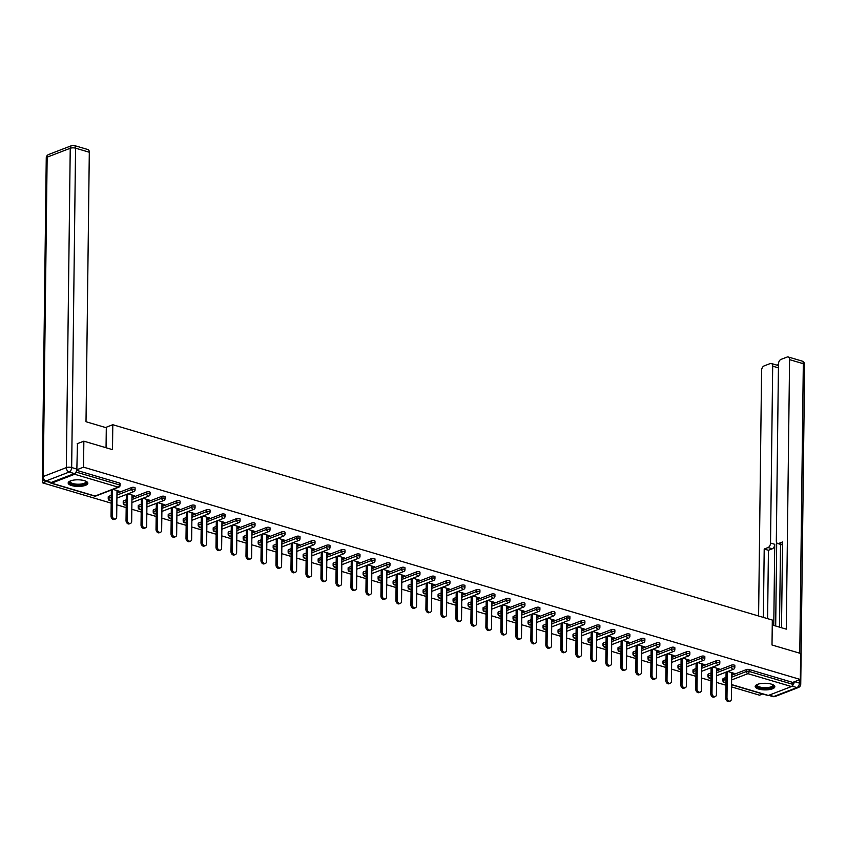 <?xml version="1.0" encoding="UTF-8"?>
<svg xmlns="http://www.w3.org/2000/svg" width="847" height="847" viewBox="0 0 847 847"><rect width="100%" height="100%" fill="white"/><g stroke="black" fill="none" stroke-linecap="round" stroke-linejoin="round"><path stroke-width="1.27" d="M71.635 485.564A9.836 3.303 -179.3 0 0 82.106 486.167A9.836 3.303 -179.3 0 0 87.834 483.235A9.836 3.303 -179.3 0 0 84.361 480.662A9.836 3.303 -179.3 0 0 73.89 480.069A9.836 3.303 -179.3 0 0 68.162 483.002A9.836 3.303 -179.3 0 0 71.635 485.564M758.637 689.045A9.836 3.303 -179.3 0 0 769.108 689.638A9.836 3.303 -179.3 0 0 774.836 686.716A9.836 3.303 -179.3 0 0 771.363 684.143A9.836 3.303 -179.3 0 0 760.881 683.55A9.836 3.303 -179.3 0 0 755.164 686.472A9.836 3.303 -179.3 0 0 758.637 689.045M42.795 479.158L42.752 482.885L111.19 503.15M116.833 504.823L126.192 507.597M131.825 509.259L141.184 512.033M146.817 513.706L156.176 516.479M161.809 518.142L171.168 520.916M176.801 522.588L186.16 525.352M191.793 527.025L201.152 529.798M206.784 531.471L216.144 534.235M221.787 535.907L231.136 538.681M236.779 540.344L246.138 543.118M251.771 544.79L261.13 547.564M266.763 549.227L276.122 552M281.755 553.673L291.114 556.437M296.746 558.109L306.106 560.883M311.738 562.556L321.098 565.32M326.73 566.992L336.09 569.766M341.733 571.429L351.092 574.202M356.725 575.875L366.084 578.649M371.717 580.311L381.076 583.085M386.708 584.758L396.068 587.532M401.7 589.194L411.06 591.968M416.692 593.641L426.052 596.404M431.684 598.077L441.043 600.851M446.676 602.513L456.035 605.287M461.679 606.96L471.038 609.734M476.67 611.396L486.03 614.17M491.662 615.843L501.022 618.617M506.654 620.279L516.014 623.053M521.646 624.726L531.005 627.489M536.638 629.162L545.997 631.936M551.63 633.598L560.989 636.372M566.632 638.045L575.981 640.819M581.624 642.481L590.984 645.255M596.616 646.928L605.976 649.702M611.608 651.364L620.967 654.138M626.6 655.811L635.959 658.574M641.592 660.247L650.951 663.021M656.584 664.683L665.943 667.457M671.576 669.13L680.935 671.904M686.578 673.566L695.938 676.34M701.57 678.013L710.929 680.787M716.562 682.449L725.921 685.223M731.554 686.896L759.547 695.186L762.702 693.968M77.162 443.743L83.853 441.171L112.503 449.651L112.799 424.718L105.526 427.523M112.799 424.718L772.316 620.057L772.009 644.991L800.648 653.471L800.33 679.474L792.707 682.407L749.172 669.511L749.14 671.417L792.686 684.302L792.707 682.407M792.686 684.302A1.895 1.143 106.5 0 1 791.437 686.557L768.356 695.451A1.895 1.143 106.5 0 1 767.837 695.482L731.575 684.747M83.853 441.171L83.535 467.163L800.33 679.474M42.752 482.885L46.511 481.435M50.471 482.589A1.895 1.143 -73.5 0 0 51.042 483.182A1.895 1.143 -73.5 0 0 51.561 483.15L74.642 474.256A1.895 1.143 -73.5 0 0 75.87 472.245M76.802 469.767L83.535 467.163M727.764 671.459L734.084 673.323L732.856 673.799L732.867 672.963M731.713 673.46L732.856 673.799M76.696 470.339L119.448 483.002A1.895 0.635 0.7 0 1 120.115 483.499L120.094 485.395A1.895 0.635 0.7 0 0 119.427 484.897L119.448 483.002M723.423 678.447L723.391 680.353A1.895 0.635 0.7 0 0 722.946 680.755L722.967 678.86A1.895 0.635 0.7 0 1 723.423 678.447L726.017 677.452M731.692 675.26L746.503 669.553A1.895 0.635 0.7 0 1 749.172 669.511M108.691 496.384L108.67 498.28A1.895 0.635 0.7 0 0 108.225 498.682L108.247 496.787A1.895 0.635 0.7 0 1 108.691 496.384L111.285 495.379M116.971 493.187L131.783 487.491A1.895 0.635 0.7 0 1 134.44 487.438A1.895 0.635 0.7 0 1 135.107 487.936L135.086 489.831A1.895 0.635 0.7 0 0 134.419 489.344A1.895 0.635 -179.3 0 0 131.751 489.386L131.783 487.491M123.683 500.821L123.662 502.716A1.895 0.635 0.7 0 0 123.217 503.129L123.239 501.223A1.895 0.635 0.7 0 1 123.683 500.821L126.288 499.825M131.963 497.634L146.775 491.927A1.895 0.635 0.7 0 1 149.432 491.885A1.895 0.635 0.7 0 1 150.099 492.372L150.078 494.277A1.895 0.635 0.7 0 0 149.411 493.78A1.895 0.635 -179.3 0 0 146.753 493.822L146.775 491.927M138.686 505.267L138.654 507.162A1.895 0.635 0.7 0 0 138.209 507.565L138.23 505.67A1.895 0.635 0.7 0 1 138.686 505.267L141.28 504.261M146.955 502.07L161.766 496.363A1.895 0.635 0.7 0 1 164.434 496.321A1.895 0.635 0.7 0 1 165.101 496.818L165.07 498.714A1.895 0.635 0.7 0 0 164.403 498.227A1.895 0.635 -179.3 0 0 161.745 498.269L161.766 496.363M153.678 509.703L153.646 511.599A1.895 0.635 0.7 0 0 153.201 512.012L153.222 510.106A1.895 0.635 0.7 0 1 153.678 509.703L156.272 508.698M161.946 506.517L176.758 500.81A1.895 0.635 0.7 0 1 179.426 500.768A1.895 0.635 0.7 0 1 180.093 501.255L180.072 503.16A1.895 0.635 0.7 0 0 179.405 502.663A1.895 0.635 -179.3 0 0 176.737 502.705L176.758 500.81M168.669 514.14L168.648 516.045A1.895 0.635 0.7 0 0 168.193 516.448L168.214 514.553A1.895 0.635 0.7 0 1 168.669 514.14L171.263 513.144M176.949 510.953L191.75 505.246A1.895 0.635 0.7 0 1 194.418 505.204A1.895 0.635 0.7 0 1 195.085 505.701L195.064 507.597A1.895 0.635 0.7 0 0 194.397 507.099A1.895 0.635 -179.3 0 0 191.729 507.152L191.75 505.246M183.661 518.586L183.64 520.482A1.895 0.635 0.7 0 0 183.185 520.884L183.206 518.989A1.895 0.635 0.7 0 1 183.661 518.586L186.255 517.581M191.941 515.4L206.742 509.693A1.895 0.635 0.7 0 1 209.41 509.65A1.895 0.635 0.7 0 1 210.077 510.138L210.056 512.043A1.895 0.635 0.7 0 0 209.389 511.546A1.895 0.635 -179.3 0 0 206.721 511.588L206.742 509.693M198.653 523.023L198.632 524.928A1.895 0.635 0.7 0 0 198.177 525.331L198.209 523.425A1.895 0.635 0.7 0 1 198.653 523.023L201.247 522.027M206.933 519.836L221.734 514.129A1.895 0.635 0.7 0 1 224.402 514.087A1.895 0.635 0.7 0 1 225.069 514.584L225.048 516.479A1.895 0.635 0.7 0 0 224.381 515.982A1.895 0.635 -179.3 0 0 221.713 516.035L221.734 514.129M213.645 527.469L213.624 529.364A1.895 0.635 0.7 0 0 213.179 529.767L213.2 527.872A1.895 0.635 0.7 0 1 213.645 527.469L216.239 526.463M221.925 524.272L236.726 518.576A1.895 0.635 0.7 0 1 239.394 518.523A1.895 0.635 0.7 0 1 240.061 519.02L240.04 520.926A1.895 0.635 0.7 0 0 239.373 520.429A1.895 0.635 -179.3 0 0 236.705 520.471L236.726 518.576M228.637 531.905L228.616 533.811A1.895 0.635 0.7 0 0 228.171 534.213L228.192 532.308A1.895 0.635 0.7 0 1 228.637 531.905L231.231 530.91M236.916 528.719L251.728 523.012A1.895 0.635 0.7 0 1 254.386 522.97A1.895 0.635 0.7 0 1 255.053 523.467L255.032 525.362A1.895 0.635 0.7 0 0 254.365 524.865A1.895 0.635 -179.3 0 0 251.697 524.907L251.728 523.012M243.629 536.352L243.608 538.247A1.895 0.635 0.7 0 0 243.163 538.65L243.184 536.754A1.895 0.635 0.7 0 1 243.629 536.352L246.233 535.346M251.908 533.155L266.72 527.448A1.895 0.635 0.7 0 1 269.378 527.406A1.895 0.635 0.7 0 1 270.055 527.903L270.024 529.798A1.895 0.635 0.7 0 0 269.357 529.311A1.895 0.635 -179.3 0 0 266.699 529.354L266.72 527.448M258.631 540.788L258.6 542.683A1.895 0.635 0.7 0 0 258.155 543.096L258.176 541.191A1.895 0.635 0.7 0 1 258.631 540.788L261.225 539.793M266.9 537.601L281.712 531.895A1.895 0.635 0.7 0 1 284.38 531.852A1.895 0.635 0.7 0 1 285.047 532.34L285.016 534.245A1.895 0.635 0.7 0 0 284.348 533.748A1.895 0.635 -179.3 0 0 281.691 533.79L281.712 531.895M273.623 545.224L273.592 547.13A1.895 0.635 0.7 0 0 273.147 547.533L273.168 545.637A1.895 0.635 0.7 0 1 273.623 545.224L276.217 544.229M281.892 542.038L296.704 536.331A1.895 0.635 0.7 0 1 299.372 536.289A1.895 0.635 0.7 0 1 300.039 536.786L300.018 538.681A1.895 0.635 0.7 0 0 299.351 538.194A1.895 0.635 -179.3 0 0 296.683 538.237L296.704 536.331M288.615 549.671L288.594 551.566A1.895 0.635 0.7 0 0 288.139 551.969L288.16 550.074A1.895 0.635 0.7 0 1 288.615 549.671L291.209 548.665M296.895 546.484L311.696 540.778A1.895 0.635 0.7 0 1 314.364 540.735A1.895 0.635 0.7 0 1 315.031 541.222L315.01 543.128A1.895 0.635 0.7 0 0 314.343 542.631A1.895 0.635 -179.3 0 0 311.675 542.673L311.696 540.778M303.607 554.107L303.586 556.013A1.895 0.635 0.7 0 0 303.131 556.415L303.162 554.51A1.895 0.635 0.7 0 1 303.607 554.107L306.201 553.112M311.887 550.921L326.688 545.214A1.895 0.635 0.7 0 1 329.356 545.172A1.895 0.635 0.7 0 1 330.023 545.669L330.002 547.564A1.895 0.635 0.7 0 0 329.335 547.067A1.895 0.635 -179.3 0 0 326.667 547.12L326.688 545.214M318.599 558.554L318.578 560.449A1.895 0.635 0.7 0 0 318.123 560.852L318.154 558.956A1.895 0.635 0.7 0 1 318.599 558.554L321.193 557.548M326.878 555.357L341.68 549.661A1.895 0.635 0.7 0 1 344.348 549.608A1.895 0.635 0.7 0 1 345.015 550.105L344.994 552.011A1.895 0.635 0.7 0 0 344.327 551.513A1.895 0.635 -179.3 0 0 341.659 551.556L341.68 549.661M333.591 562.99L333.57 564.896A1.895 0.635 0.7 0 0 333.125 565.298L333.146 563.393A1.895 0.635 0.7 0 1 333.591 562.99L336.185 561.995M341.87 559.803L356.682 554.097A1.895 0.635 0.7 0 1 359.34 554.054A1.895 0.635 0.7 0 1 360.007 554.552L359.986 556.447A1.895 0.635 0.7 0 0 359.319 555.95A1.895 0.635 -179.3 0 0 356.651 555.992L356.682 554.097M348.583 567.437L348.562 569.332A1.895 0.635 0.7 0 0 348.117 569.735L348.138 567.839A1.895 0.635 0.7 0 1 348.583 567.437L351.177 566.431M356.862 564.24L371.674 558.533A1.895 0.635 0.7 0 1 374.332 558.491A1.895 0.635 0.7 0 1 374.999 558.988L374.977 560.883A1.895 0.635 0.7 0 0 374.31 560.396A1.895 0.635 -179.3 0 0 371.642 560.439L371.674 558.533M363.575 571.873L363.554 573.768A1.895 0.635 0.7 0 0 363.109 574.181L363.13 572.276A1.895 0.635 0.7 0 1 363.575 571.873L366.179 570.878M371.854 568.686L386.666 562.98A1.895 0.635 0.7 0 1 389.334 562.937A1.895 0.635 0.7 0 1 390.001 563.424L389.969 565.33A1.895 0.635 0.7 0 0 389.302 564.833A1.895 0.635 -179.3 0 0 386.645 564.875L386.666 562.98M378.577 576.309L378.545 578.215A1.895 0.635 0.7 0 0 378.101 578.617L378.122 576.722A1.895 0.635 0.7 0 1 378.577 576.309L381.171 575.314M386.846 573.123L401.658 567.416A1.895 0.635 0.7 0 1 404.326 567.374A1.895 0.635 0.7 0 1 404.993 567.871L404.961 569.766A1.895 0.635 0.7 0 0 404.294 569.279A1.895 0.635 -179.3 0 0 401.637 569.322L401.658 567.416M393.569 580.756L393.548 582.651A1.895 0.635 0.7 0 0 393.093 583.054L393.114 581.158A1.895 0.635 0.7 0 1 393.569 580.756L396.163 579.75M401.849 577.569L416.65 571.863A1.895 0.635 0.7 0 1 419.318 571.82A1.895 0.635 0.7 0 1 419.985 572.307L419.964 574.213A1.895 0.635 0.7 0 0 419.297 573.715A1.895 0.635 -179.3 0 0 416.629 573.758L416.65 571.863M408.561 585.192L408.54 587.098A1.895 0.635 0.7 0 0 408.085 587.5L408.106 585.595A1.895 0.635 0.7 0 1 408.561 585.192L411.155 584.197M416.84 582.005L431.642 576.299A1.895 0.635 0.7 0 1 434.31 576.256A1.895 0.635 0.7 0 1 434.977 576.754L434.956 578.649A1.895 0.635 0.7 0 0 434.289 578.152A1.895 0.635 -179.3 0 0 431.621 578.205L431.642 576.299M423.553 589.639L423.532 591.534A1.895 0.635 0.7 0 0 423.077 591.937L423.108 590.041A1.895 0.635 0.7 0 1 423.553 589.639L426.147 588.633M431.832 586.452L446.634 580.746A1.895 0.635 0.7 0 1 449.302 580.693A1.895 0.635 0.7 0 1 449.969 581.19L449.948 583.096A1.895 0.635 0.7 0 0 449.281 582.598A1.895 0.635 -179.3 0 0 446.613 582.641L446.634 580.746M438.545 594.075L438.524 595.981A1.895 0.635 0.7 0 0 438.068 596.383L438.1 594.478A1.895 0.635 0.7 0 1 438.545 594.075L441.139 593.08M446.824 590.888L461.626 585.182A1.895 0.635 0.7 0 1 464.294 585.139A1.895 0.635 0.7 0 1 464.961 585.637L464.939 587.532A1.895 0.635 0.7 0 0 464.272 587.035A1.895 0.635 -179.3 0 0 461.604 587.077L461.626 585.182M453.537 598.522L453.516 600.417A1.895 0.635 0.7 0 0 453.071 600.819L453.092 598.924A1.895 0.635 0.7 0 1 453.537 598.522L456.131 597.516M461.816 595.325L476.628 589.628A1.895 0.635 0.7 0 1 479.286 589.576A1.895 0.635 0.7 0 1 479.953 590.073L479.931 591.968A1.895 0.635 0.7 0 0 479.264 591.481A1.895 0.635 -179.3 0 0 476.596 591.524L476.628 589.628M468.529 602.958L468.507 604.853A1.895 0.635 0.7 0 0 468.063 605.266L468.084 603.36A1.895 0.635 0.7 0 1 468.529 602.958L471.133 601.963M476.808 599.771L491.62 594.065A1.895 0.635 0.7 0 1 494.277 594.022A1.895 0.635 0.7 0 1 494.944 594.509L494.923 596.415A1.895 0.635 0.7 0 0 494.256 595.917A1.895 0.635 -179.3 0 0 491.599 595.96L491.62 594.065M483.521 607.394L483.499 609.3A1.895 0.635 0.7 0 0 483.055 609.702L483.076 607.807A1.895 0.635 0.7 0 1 483.521 607.394L486.125 606.399M491.8 604.207L506.612 598.501A1.895 0.635 0.7 0 1 509.28 598.458A1.895 0.635 0.7 0 1 509.947 598.956L509.915 600.851A1.895 0.635 0.7 0 0 509.248 600.364A1.895 0.635 -179.3 0 0 506.591 600.407L506.612 598.501M498.523 611.841L498.491 613.736A1.895 0.635 0.7 0 0 498.047 614.139L498.068 612.243A1.895 0.635 0.7 0 1 498.523 611.841L501.117 610.835M506.792 608.654L521.604 602.948A1.895 0.635 0.7 0 1 524.272 602.905A1.895 0.635 0.7 0 1 524.939 603.392L524.918 605.298A1.895 0.635 0.7 0 0 524.24 604.8A1.895 0.635 -179.3 0 0 521.583 604.843L521.604 602.948M513.515 616.277L513.494 618.183A1.895 0.635 0.7 0 0 513.038 618.585L513.06 616.68A1.895 0.635 0.7 0 1 513.515 616.277L516.109 615.282M521.794 613.09L536.596 607.384A1.895 0.635 0.7 0 1 539.264 607.341A1.895 0.635 0.7 0 1 539.931 607.839L539.91 609.734A1.895 0.635 0.7 0 0 539.243 609.237A1.895 0.635 -179.3 0 0 536.575 609.289L536.596 607.384M528.507 620.724L528.486 622.619A1.895 0.635 0.7 0 0 528.03 623.021L528.052 621.126A1.895 0.635 0.7 0 1 528.507 620.724L531.101 619.718M536.786 617.537L551.588 611.83A1.895 0.635 0.7 0 1 554.256 611.778A1.895 0.635 0.7 0 1 554.923 612.275L554.901 614.181A1.895 0.635 0.7 0 0 554.234 613.683A1.895 0.635 -179.3 0 0 551.566 613.726L551.588 611.83M543.499 625.16L543.478 627.066A1.895 0.635 0.7 0 0 543.022 627.468L543.054 625.562A1.895 0.635 0.7 0 1 543.499 625.16L546.093 624.165M551.778 621.973L566.579 616.267A1.895 0.635 0.7 0 1 569.248 616.224A1.895 0.635 0.7 0 1 569.915 616.722L569.893 618.617A1.895 0.635 0.7 0 0 569.226 618.119A1.895 0.635 -179.3 0 0 566.558 618.172L566.579 616.267M558.491 629.607L558.469 631.502A1.895 0.635 0.7 0 0 558.025 631.904L558.046 630.009A1.895 0.635 0.7 0 1 558.491 629.607L561.085 628.601M566.77 626.409L581.571 620.713A1.895 0.635 0.7 0 1 584.239 620.66A1.895 0.635 0.7 0 1 584.906 621.158L584.885 623.053A1.895 0.635 0.7 0 0 584.218 622.566A1.895 0.635 -179.3 0 0 581.55 622.609L581.571 620.713M573.483 634.043L573.461 635.938A1.895 0.635 0.7 0 0 573.017 636.351L573.038 634.445A1.895 0.635 0.7 0 1 573.483 634.043L576.076 633.048M581.762 630.856L596.574 625.15A1.895 0.635 0.7 0 1 599.231 625.107A1.895 0.635 0.7 0 1 599.898 625.594L599.877 627.5A1.895 0.635 0.7 0 0 599.21 627.002A1.895 0.635 -179.3 0 0 596.542 627.045L596.574 625.15M588.474 638.49L588.453 640.385A1.895 0.635 0.7 0 0 588.009 640.787L588.03 638.892A1.895 0.635 0.7 0 1 588.474 638.49L591.079 637.484M596.754 635.292L611.566 629.586A1.895 0.635 0.7 0 1 614.223 629.543A1.895 0.635 0.7 0 1 614.89 630.041L614.869 631.936A1.895 0.635 0.7 0 0 614.202 631.449A1.895 0.635 -179.3 0 0 611.545 631.491L611.566 629.586M603.477 642.926L603.445 644.821A1.895 0.635 0.7 0 0 603 645.234L603.022 643.328A1.895 0.635 0.7 0 1 603.477 642.926L606.071 641.92M611.746 639.739L626.558 634.032A1.895 0.635 0.7 0 1 629.226 633.99A1.895 0.635 0.7 0 1 629.893 634.477L629.861 636.383A1.895 0.635 0.7 0 0 629.194 635.885A1.895 0.635 -179.3 0 0 626.536 635.928L626.558 634.032M618.469 647.362L618.437 649.268A1.895 0.635 0.7 0 0 617.992 649.67L618.014 647.775A1.895 0.635 0.7 0 1 618.469 647.362L621.063 646.367M626.738 644.175L641.55 638.469A1.895 0.635 0.7 0 1 644.218 638.426A1.895 0.635 0.7 0 1 644.885 638.924L644.863 640.819A1.895 0.635 0.7 0 0 644.196 640.321A1.895 0.635 -179.3 0 0 641.528 640.374L641.55 638.469M633.461 651.809L633.44 653.704A1.895 0.635 0.7 0 0 632.984 654.106L633.005 652.211A1.895 0.635 0.7 0 1 633.461 651.809L636.055 650.803M641.74 648.622L656.541 642.915A1.895 0.635 0.7 0 1 659.21 642.873A1.895 0.635 0.7 0 1 659.877 643.36L659.855 645.266A1.895 0.635 0.7 0 0 659.188 644.768A1.895 0.635 -179.3 0 0 656.52 644.811L656.541 642.915M648.453 656.245L648.431 658.151A1.895 0.635 0.7 0 0 647.976 658.553L647.997 656.647A1.895 0.635 0.7 0 1 648.453 656.245L651.047 655.25M656.732 653.058L671.533 647.352A1.895 0.635 0.7 0 1 674.201 647.309A1.895 0.635 0.7 0 1 674.868 647.807L674.847 649.702A1.895 0.635 0.7 0 0 674.18 649.204A1.895 0.635 -179.3 0 0 671.512 649.257L671.533 647.352M663.445 660.692L663.423 662.587A1.895 0.635 0.7 0 0 662.968 662.989L663 661.094A1.895 0.635 0.7 0 1 663.445 660.692L666.038 659.686M671.724 657.494L686.525 651.798A1.895 0.635 0.7 0 1 689.193 651.745A1.895 0.635 0.7 0 1 689.86 652.243L689.839 654.138A1.895 0.635 0.7 0 0 689.172 653.651A1.895 0.635 -179.3 0 0 686.504 653.693L686.525 651.798M678.436 665.128L678.415 667.034A1.895 0.635 0.7 0 0 677.971 667.436L677.992 665.53A1.895 0.635 0.7 0 1 678.436 665.128L681.03 664.133M686.716 661.941L701.528 656.234A1.895 0.635 0.7 0 1 704.185 656.192A1.895 0.635 0.7 0 1 704.852 656.69L704.831 658.585A1.895 0.635 0.7 0 0 704.164 658.087A1.895 0.635 -179.3 0 0 701.496 658.13L701.528 656.234M693.428 669.575L693.407 671.47A1.895 0.635 0.7 0 0 692.962 671.872L692.984 669.977A1.895 0.635 0.7 0 1 693.428 669.575L696.022 668.569M701.708 666.377L716.52 660.671A1.895 0.635 0.7 0 1 719.177 660.628A1.895 0.635 0.7 0 1 719.844 661.126L719.823 663.021A1.895 0.635 0.7 0 0 719.156 662.534A1.895 0.635 -179.3 0 0 716.488 662.576L716.52 660.671M708.42 674.011L708.399 675.906A1.895 0.635 0.7 0 0 707.954 676.319L707.976 674.413A1.895 0.635 0.7 0 1 708.42 674.011L711.025 673.016M716.7 670.824L731.512 665.117A1.895 0.635 0.7 0 1 734.18 665.075A1.895 0.635 0.7 0 1 734.847 665.562L734.815 667.468A1.895 0.635 0.7 0 0 734.148 666.97A1.895 0.635 -179.3 0 0 731.49 667.013L731.512 665.117M716.721 669.024L719.092 668.886L712.772 667.013M701.729 664.577L704.101 664.45L697.78 662.576M686.737 660.141L689.098 660.004L682.788 658.13M671.745 655.694L674.106 655.567L667.796 653.693M656.753 651.258L659.114 651.121L652.804 649.257M641.761 646.812L644.122 646.684L637.812 644.811M626.769 642.375L629.13 642.238L622.82 640.374M611.767 637.939L614.139 637.802L607.818 635.928M596.775 633.492L599.147 633.365L592.826 631.491M581.783 629.056L584.155 628.919L577.834 627.045M566.791 624.61L569.152 624.483L562.842 622.609M551.799 620.173L554.16 620.036L547.85 618.172M536.807 615.727L539.168 615.6L532.858 613.726M521.816 611.29L524.177 611.153L517.866 609.289M506.824 606.854L509.185 606.717L502.874 604.843M491.821 602.408L494.193 602.27L487.872 600.407M476.829 597.971L479.201 597.834L472.88 595.96M461.837 593.525L464.198 593.398L457.888 591.524M446.845 589.089L449.206 588.951L442.896 587.087M431.854 584.642L434.215 584.515L427.904 582.641M416.862 580.206L419.223 580.068L412.913 578.205M401.87 575.759L404.231 575.632L397.921 573.758M386.867 571.323L389.239 571.185L382.918 569.322M371.875 566.887L374.247 566.749L367.926 564.875M356.883 562.44L359.255 562.313L352.934 560.439M341.892 558.004L344.253 557.866L337.942 556.003M326.9 553.557L329.261 553.43L322.951 551.556M311.908 549.121L314.269 548.983L307.959 547.12M296.916 544.674L299.277 544.547L292.967 542.673M281.924 540.238L284.285 540.1L277.975 538.237M266.921 535.802L269.293 535.664L262.972 533.79M251.93 531.355L254.301 531.228L247.98 529.354M236.938 526.919L239.309 526.781L232.989 524.907M221.946 522.472L224.307 522.345L217.997 520.471M206.954 518.036L209.315 517.898L203.005 516.035M191.962 513.589L194.323 513.462L188.013 511.588M176.97 509.153L179.331 509.015L173.021 507.152M161.978 504.717L164.339 504.579L158.029 502.705M146.976 500.27L149.347 500.143L143.027 498.269M131.984 495.834L134.355 495.696L128.035 493.822M116.992 491.387L119.363 491.26L113.043 489.386M717.864 669.363L717.875 668.527M702.872 664.916L702.883 664.09M687.88 660.48L687.891 659.644M672.889 656.033L672.899 655.207M657.897 651.597L657.907 650.761M642.894 647.15L642.905 646.325M627.902 642.714L627.913 641.878M612.91 638.267L612.921 637.442M597.918 633.831L597.929 633.005M582.927 629.395L582.937 628.559M567.935 624.948L567.945 624.123M552.943 620.512L552.953 619.676M537.951 616.065L537.961 615.24M522.948 611.629L522.959 610.793M507.956 607.183L507.967 606.357M492.965 602.746L492.975 601.921M477.973 598.31L477.983 597.474M462.981 593.863L462.991 593.038M447.989 589.427L447.999 588.591M432.997 584.981L433.008 584.155M418.005 580.544L418.005 579.708M403.003 576.098L403.013 575.272M388.011 571.661L388.021 570.836M373.019 567.225L373.029 566.389M358.027 562.779L358.037 561.953M343.035 558.342L343.046 557.506M328.043 553.896L328.054 553.07M313.051 549.459L313.062 548.623M298.049 545.013L298.059 544.187M283.057 540.577L283.067 539.74M268.065 536.14L268.076 535.304M253.073 531.694L253.084 530.868M238.081 527.258L238.092 526.421M223.089 522.811L223.1 521.985M208.097 518.375L208.108 517.538M193.105 513.928L193.116 513.102M178.103 509.492L178.114 508.655M163.111 505.045L163.122 504.219M148.119 500.609L148.13 499.783M133.127 496.173L133.138 495.336M118.135 491.726L118.146 490.9M730.241 701.041L729.013 701.507A2.901 2.086 -111.1 0 1 725.763 698.15L726.98 697.674A2.901 2.086 68.9 0 0 730.241 701.041A2.901 2.086 68.9 0 0 731.406 698.987L731.723 672.634M726.98 697.674L727.298 671.639M725.763 698.15L726.08 672.105M715.249 696.594L714.021 697.07A2.901 2.086 -111.1 0 1 710.771 693.704L711.988 693.238A2.901 2.086 68.9 0 0 715.249 696.594A2.901 2.086 68.9 0 0 716.414 694.54L716.731 668.188M711.988 693.238L712.306 667.192M710.771 693.704L711.088 667.669M700.247 692.158L699.029 692.624A2.901 2.086 -111.1 0 1 695.779 689.267L696.996 688.791A2.901 2.086 68.9 0 0 700.247 692.158A2.901 2.086 68.9 0 0 701.422 690.104L701.74 663.752M696.996 688.791L697.314 662.756M695.779 689.267L696.096 663.222M685.255 687.711L684.037 688.188A2.901 2.086 -111.1 0 1 680.776 684.821L682.004 684.355A2.901 2.086 68.9 0 0 685.255 687.711A2.901 2.086 68.9 0 0 686.43 685.668L686.748 659.305M682.004 684.355L682.322 658.31M680.776 684.821L681.104 658.786M670.263 683.275L669.045 683.741A2.901 2.086 -111.1 0 1 665.784 680.385L667.013 679.919A2.901 2.086 68.9 0 0 670.263 683.275A2.901 2.086 68.9 0 0 671.427 681.221L671.756 654.869M667.013 679.919L667.33 653.873M665.784 680.385L666.102 654.35M655.271 678.828L654.043 679.305A2.901 2.086 -111.1 0 1 650.792 675.948L652.021 675.472A2.901 2.086 68.9 0 0 655.271 678.828A2.901 2.086 68.9 0 0 656.436 676.785L656.764 650.422M652.021 675.472L652.338 649.437M650.792 675.948L651.11 649.903M773.025 684.768A8.512 2.859 0.7 0 1 763.486 688.442A8.512 2.859 0.7 0 1 757.017 684.577M757.282 684.461A7.877 2.647 -179.3 0 0 757.133 684.958A7.877 2.647 -179.3 0 0 763.602 687.637A7.877 2.647 -179.3 0 0 772.898 685.149A7.877 2.647 -179.3 0 0 772.76 684.651M755.312 685.932A9.772 3.282 -179.3 0 0 763.263 688.855A9.772 3.282 -179.3 0 0 774.698 686.165M86.023 481.297A8.512 2.859 0.7 0 1 76.484 484.96A8.512 2.859 0.7 0 1 70.015 481.096M70.28 480.98A7.877 2.647 -179.3 0 0 70.142 481.477A7.877 2.647 -179.3 0 0 76.601 484.166A7.877 2.647 -179.3 0 0 85.896 481.668A7.877 2.647 -179.3 0 0 85.759 481.17M68.311 482.451A9.772 3.282 -179.3 0 0 76.262 485.384A9.772 3.282 -179.3 0 0 87.696 482.684M772.252 624.991L786.281 629.152L789.573 359.647A3.78 2.297 -73.5 0 0 788.197 356.968A3.78 2.297 -73.5 0 0 787.17 357.032L780.966 359.424A3.78 2.297 -73.5 0 0 778.478 363.924L776.318 540.82A3.78 2.297 -73.5 0 0 777.694 543.509A3.78 2.297 -73.5 0 0 778.721 543.435L782.522 544.568M781.506 627.733L782.554 541.964L778.721 543.435M778.425 367.863L772.686 366.158A3.78 2.297 -73.5 0 0 771.31 363.469A3.78 2.297 -73.5 0 0 770.283 363.543L764.079 365.925A3.78 2.297 -73.5 0 0 761.591 370.435L758.594 615.991M778.467 364.581L776.974 365.152M768.038 547.554A3.78 2.297 -73.5 0 0 770.526 543.054L774.751 544.303A3.78 2.297 106.5 0 1 772.263 548.814L768.038 547.554L764.206 549.036L763.369 617.399M772.686 366.158L770.526 543.054M792.284 685.752A3.78 2.297 -73.5 0 0 794.211 681.824M779.505 627.14L780.521 544.346M774.751 544.303L773.766 625.446M776.699 542.641L775.683 626.007M771.31 363.469L777.461 365.301A3.78 2.297 106.5 0 1 778.446 366.158M772.263 548.814L768.43 550.285L767.594 618.659M768.43 550.285L764.206 549.036M782.522 544.801A3.78 2.297 106.5 0 1 781.919 544.759L777.694 543.509M106.055 447.745L106.299 427.746L86.013 421.742L89.306 152.248L75.563 148.172L71.667 467.533L76.855 469.069L77.458 443.637M51.275 482.472L74.367 473.579L69.168 472.044L46.087 480.937L51.275 482.472A3.78 2.297 106.5 0 1 50.248 482.536L45.06 481.001A3.78 2.297 -73.5 0 0 46.087 480.937A3.78 2.721 68.9 0 1 43.25 476.522L66.331 467.629L70.237 148.267L47.146 157.161L43.25 476.522A3.78 1.27 -179.3 0 0 42.35 477.327A3.78 3.78 0 0 0 45.06 481.001M48.671 154.482A3.78 3.78 0 0 0 46.257 157.965A3.78 1.27 -179.3 0 1 47.146 157.161A3.78 2.721 -111.1 0 1 48.671 154.482L71.762 145.589A3.78 2.721 68.9 0 0 70.237 148.267A3.78 1.27 -179.3 0 1 75.563 148.172A3.78 2.297 -73.5 0 0 74.197 145.493L87.94 149.559A3.78 2.297 106.5 0 1 89.306 152.248M76.855 469.069A3.78 2.297 106.5 0 1 74.367 473.579M640.279 674.392L639.051 674.868A2.901 2.086 -111.1 0 1 635.801 671.502L637.029 671.036A2.901 2.086 68.9 0 0 640.279 674.392A2.901 2.086 68.9 0 0 641.444 672.338L641.772 645.986M637.029 671.036L637.346 644.991M635.801 671.502L636.118 645.467M625.287 669.956L624.059 670.422A2.901 2.086 -111.1 0 1 620.809 667.065L622.037 666.589A2.901 2.086 68.9 0 0 625.287 669.956A2.901 2.086 68.9 0 0 626.452 667.902L626.78 641.55M622.037 666.589L622.354 640.554M620.809 667.065L621.126 641.02M610.295 665.509L609.067 665.986A2.901 2.086 -111.1 0 1 605.817 662.619L607.034 662.153A2.901 2.086 68.9 0 0 610.295 665.509A2.901 2.086 68.9 0 0 611.46 663.455L611.778 637.103M607.034 662.153L607.352 636.108M605.817 662.619L606.134 636.584M595.303 661.073L594.075 661.539A2.901 2.086 -111.1 0 1 590.825 658.183L592.042 657.706A2.901 2.086 68.9 0 0 595.303 661.073A2.901 2.086 68.9 0 0 596.468 659.019L596.786 632.667M592.042 657.706L592.36 631.671M590.825 658.183L591.142 632.137M580.301 656.626L579.083 657.103A2.901 2.086 -111.1 0 1 575.833 653.736L577.051 653.27A2.901 2.086 68.9 0 0 580.301 656.626A2.901 2.086 68.9 0 0 581.476 654.583L581.794 628.22M577.051 653.27L577.368 627.225M575.833 653.736L576.151 627.701M565.309 652.19L564.091 652.656A2.901 2.086 -111.1 0 1 560.83 649.3L562.059 648.823A2.901 2.086 68.9 0 0 565.309 652.19A2.901 2.086 68.9 0 0 566.484 650.136L566.802 623.784M562.059 648.823L562.376 622.789M560.83 649.3L561.148 623.254M550.317 647.743L549.1 648.22A2.901 2.086 -111.1 0 1 545.839 644.863L547.067 644.387A2.901 2.086 68.9 0 0 550.317 647.743A2.901 2.086 68.9 0 0 551.482 645.7L551.81 619.337M547.067 644.387L547.384 618.352M545.839 644.863L546.156 618.818M535.325 643.307L534.097 643.784A2.901 2.086 -111.1 0 1 530.847 640.417L532.075 639.951A2.901 2.086 68.9 0 0 535.325 643.307A2.901 2.086 68.9 0 0 536.49 641.253L536.818 614.901M532.075 639.951L532.392 613.906M530.847 640.417L531.164 614.382M520.333 638.871L519.105 639.337A2.901 2.086 -111.1 0 1 515.855 635.981L517.083 635.504A2.901 2.086 68.9 0 0 520.333 638.871A2.901 2.086 68.9 0 0 521.498 636.817L521.826 610.454M517.083 635.504L517.401 609.469M515.855 635.981L516.172 609.935M505.341 634.424L504.113 634.901A2.901 2.086 -111.1 0 1 500.863 631.534L502.08 631.068A2.901 2.086 68.9 0 0 505.341 634.424A2.901 2.086 68.9 0 0 506.506 632.37L506.824 606.018M502.08 631.068L502.409 605.023M500.863 631.534L501.18 605.499M490.349 629.988L489.121 630.454A2.901 2.086 -111.1 0 1 485.871 627.098L487.089 626.621A2.901 2.086 68.9 0 0 490.349 629.988A2.901 2.086 68.9 0 0 491.514 627.934L491.832 601.582M487.089 626.621L487.406 600.587M485.871 627.098L486.189 601.052M475.347 625.541L474.129 626.018A2.901 2.086 -111.1 0 1 470.879 622.651L472.097 622.185A2.901 2.086 68.9 0 0 475.347 625.541A2.901 2.086 68.9 0 0 476.522 623.498L476.84 597.135M472.097 622.185L472.414 596.14M470.879 622.651L471.197 596.616M460.355 621.105L459.138 621.571A2.901 2.086 -111.1 0 1 455.887 618.215L457.105 617.738A2.901 2.086 68.9 0 0 460.355 621.105A2.901 2.086 68.9 0 0 461.53 619.051L461.848 592.699M457.105 617.738L457.422 591.704M455.887 618.215L456.205 592.169M445.363 616.658L444.146 617.135A2.901 2.086 -111.1 0 1 440.885 613.779L442.113 613.302A2.901 2.086 68.9 0 0 445.363 616.658A2.901 2.086 68.9 0 0 446.538 614.615L446.856 588.252M442.113 613.302L442.43 587.257M440.885 613.779L441.202 587.733M430.371 612.222L429.154 612.688A2.901 2.086 -111.1 0 1 425.893 609.332L427.121 608.866A2.901 2.086 68.9 0 0 430.371 612.222A2.901 2.086 68.9 0 0 431.536 610.168L431.864 583.816M427.121 608.866L427.439 582.821M425.893 609.332L426.21 583.297M415.379 607.786L414.151 608.252A2.901 2.086 -111.1 0 1 410.901 604.896L412.129 604.419A2.901 2.086 68.9 0 0 415.379 607.786A2.901 2.086 68.9 0 0 416.544 605.732L416.872 579.369M412.129 604.419L412.447 578.385M410.901 604.896L411.219 578.85M400.387 603.339L399.159 603.816A2.901 2.086 -111.1 0 1 395.909 600.449L397.137 599.983A2.901 2.086 68.9 0 0 400.387 603.339A2.901 2.086 68.9 0 0 401.552 601.285L401.88 574.933M397.137 599.983L397.455 573.938M395.909 600.449L396.227 574.414M385.396 598.903L384.167 599.369A2.901 2.086 -111.1 0 1 380.917 596.013L382.135 595.536A2.901 2.086 68.9 0 0 385.396 598.903A2.901 2.086 68.9 0 0 386.56 596.849L386.878 570.497M382.135 595.536L382.452 569.502M380.917 596.013L381.235 569.967M370.404 594.456L369.176 594.933A2.901 2.086 -111.1 0 1 365.925 591.566L367.143 591.1A2.901 2.086 68.9 0 0 370.404 594.456A2.901 2.086 68.9 0 0 371.568 592.413L371.886 566.05M367.143 591.1L367.46 565.055M365.925 591.566L366.243 565.531M355.401 590.02L354.184 590.486A2.901 2.086 -111.1 0 1 350.933 587.13L352.151 586.653A2.901 2.086 68.9 0 0 355.401 590.02A2.901 2.086 68.9 0 0 356.576 587.966L356.894 561.614M352.151 586.653L352.468 560.619M350.933 587.13L351.251 561.085M340.409 585.573L339.192 586.05A2.901 2.086 -111.1 0 1 335.931 582.694L337.159 582.217A2.901 2.086 68.9 0 0 340.409 585.573A2.901 2.086 68.9 0 0 341.585 583.53L341.902 557.167M337.159 582.217L337.477 556.172M335.931 582.694L336.259 556.648M325.417 581.137L324.2 581.603A2.901 2.086 -111.1 0 1 320.939 578.247L322.167 577.781A2.901 2.086 68.9 0 0 325.417 581.137A2.901 2.086 68.9 0 0 326.582 579.083L326.91 552.731M322.167 577.781L322.485 551.736M320.939 578.247L321.257 552.212M310.425 576.701L309.197 577.167A2.901 2.086 -111.1 0 1 305.947 573.811L307.175 573.334A2.901 2.086 68.9 0 0 310.425 576.701A2.901 2.086 68.9 0 0 311.59 574.647L311.918 548.284M307.175 573.334L307.493 547.3M305.947 573.811L306.265 547.765M295.434 572.254L294.205 572.731A2.901 2.086 -111.1 0 1 290.955 569.364L292.183 568.898A2.901 2.086 68.9 0 0 295.434 572.254A2.901 2.086 68.9 0 0 296.598 570.2L296.926 543.848M292.183 568.898L292.501 542.853M290.955 569.364L291.273 543.329M280.442 567.818L279.214 568.284A2.901 2.086 -111.1 0 1 275.963 564.928L277.191 564.451A2.901 2.086 68.9 0 0 280.442 567.818A2.901 2.086 68.9 0 0 281.606 565.764L281.935 539.412M277.191 564.451L277.509 538.417M275.963 564.928L276.281 538.883M265.45 563.371L264.222 563.848A2.901 2.086 -111.1 0 1 260.971 560.481L262.189 560.015A2.901 2.086 68.9 0 0 265.45 563.371A2.901 2.086 68.9 0 0 266.614 561.317L266.932 534.965M262.189 560.015L262.506 533.97M260.971 560.481L261.289 534.446M250.458 558.935L249.23 559.401A2.901 2.086 -111.1 0 1 245.979 556.045L247.197 555.568A2.901 2.086 68.9 0 0 250.458 558.935A2.901 2.086 68.9 0 0 251.623 556.881L251.94 530.529M247.197 555.568L247.515 529.534M245.979 556.045L246.297 530M235.455 554.489L234.238 554.965A2.901 2.086 -111.1 0 1 230.987 551.598L232.205 551.132A2.901 2.086 68.9 0 0 235.455 554.489A2.901 2.086 68.9 0 0 236.631 552.445L236.948 526.082M232.205 551.132L232.523 525.087M230.987 551.598L231.305 525.563M220.464 550.052L219.246 550.518A2.901 2.086 -111.1 0 1 215.985 547.162L217.213 546.696A2.901 2.086 68.9 0 0 220.464 550.052A2.901 2.086 68.9 0 0 221.639 547.998L221.956 521.646M217.213 546.696L217.531 520.651M215.985 547.162L216.303 521.127M205.472 545.606L204.254 546.082A2.901 2.086 -111.1 0 1 200.993 542.726L202.221 542.249A2.901 2.086 68.9 0 0 205.472 545.606A2.901 2.086 68.9 0 0 206.636 543.562L206.964 517.199M202.221 542.249L202.539 516.215M200.993 542.726L201.311 516.681M190.48 541.169L189.252 541.646A2.901 2.086 -111.1 0 1 186.001 538.279L187.229 537.813A2.901 2.086 68.9 0 0 190.48 541.169A2.901 2.086 68.9 0 0 191.644 539.115L191.973 512.763M187.229 537.813L187.547 511.768M186.001 538.279L186.319 512.244M175.488 536.733L174.26 537.199A2.901 2.086 -111.1 0 1 171.009 533.843L172.237 533.366A2.901 2.086 68.9 0 0 175.488 536.733A2.901 2.086 68.9 0 0 176.652 534.679L176.981 508.327M172.237 533.366L172.555 507.332M171.009 533.843L171.327 507.798M160.496 532.287L159.268 532.763A2.901 2.086 -111.1 0 1 156.017 529.396L157.235 528.93A2.901 2.086 68.9 0 0 160.496 532.287A2.901 2.086 68.9 0 0 161.661 530.233L161.978 503.88M157.235 528.93L157.563 502.885M156.017 529.396L156.335 503.362M145.504 527.85L144.276 528.316A2.901 2.086 -111.1 0 1 141.025 524.96L142.243 524.484A2.901 2.086 68.9 0 0 145.504 527.85A2.901 2.086 68.9 0 0 146.669 525.796L146.986 499.444M142.243 524.484L142.561 498.449M141.025 524.96L141.343 498.915M130.502 523.404L129.284 523.88A2.901 2.086 -111.1 0 1 126.034 520.513L127.251 520.047A2.901 2.086 68.9 0 0 130.502 523.404A2.901 2.086 68.9 0 0 131.677 521.36L131.994 494.997M127.251 520.047L127.569 494.002M126.034 520.513L126.351 494.479M115.51 518.967L114.292 519.433A2.901 2.086 -111.1 0 1 111.042 516.077L112.259 515.601A2.901 2.086 68.9 0 0 115.51 518.967A2.901 2.086 68.9 0 0 116.685 516.914L117.002 490.561M112.259 515.601L112.577 489.566M111.042 516.077L111.359 490.042M791.437 686.557L747.901 673.661L731.639 679.929M725.953 682.121L724.81 682.555L725.943 682.894M731.586 684.567L768.356 695.451M731.67 677.166L746.482 671.459A1.895 0.635 -179.3 0 1 749.14 671.417A1.895 1.143 106.5 0 1 747.901 673.661A1.895 1.366 -111.1 0 1 746.482 671.459L746.503 669.553M725.995 679.347L723.391 680.353A1.895 1.366 -111.1 0 0 724.81 682.555A1.895 1.143 106.5 0 1 724.301 682.587L725.943 683.074M51.561 483.15L95.097 496.046L118.178 487.152L74.642 474.256M76.008 472.044L119.427 484.897A1.895 1.143 -73.5 0 1 118.178 487.152A1.895 1.366 68.9 0 0 118.887 487.141A1.895 1.895 0 0 0 120.094 485.395M51.042 483.182L94.578 496.077A1.895 1.143 -73.5 0 0 95.097 496.046A1.895 1.366 68.9 0 0 95.796 496.035L118.887 487.141M710.993 674.911L708.399 675.906A1.895 1.366 -111.1 0 0 709.818 678.119A1.895 1.366 68.9 0 0 710.527 678.098L710.961 677.928M716.678 672.719L731.49 667.013A1.895 1.366 -111.1 0 0 732.909 669.225A1.895 1.366 68.9 0 0 733.608 669.204A1.895 1.895 0 0 0 734.815 667.468M692.962 671.872A1.895 1.895 0 0 0 695.535 673.661A1.895 1.366 68.9 0 1 694.826 673.672A1.895 1.366 -111.1 0 1 693.407 671.47L696.001 670.464M701.687 668.283L716.488 662.576A1.895 1.366 -111.1 0 0 717.917 664.779A1.895 1.366 68.9 0 0 718.616 664.768A1.895 1.895 0 0 0 719.823 663.021M677.971 667.436A1.895 1.895 0 0 0 680.533 669.225A1.895 1.366 68.9 0 1 679.834 669.236A1.895 1.366 -111.1 0 1 678.415 667.034L681.009 666.028M686.695 663.836L701.496 658.13A1.895 1.366 -111.1 0 0 702.915 660.342A1.895 1.366 68.9 0 0 703.624 660.321A1.895 1.895 0 0 0 704.831 658.585M662.968 662.989A1.895 1.895 0 0 0 665.541 664.779A1.895 1.366 68.9 0 1 664.842 664.8A1.895 1.366 -111.1 0 1 663.423 662.587L666.017 661.592M671.703 659.4L686.504 653.693A1.895 1.366 -111.1 0 0 687.923 655.906A1.895 1.366 68.9 0 0 688.632 655.885A1.895 1.895 0 0 0 689.839 654.138M647.976 658.553A1.895 1.895 0 0 0 650.549 660.342A1.895 1.366 68.9 0 1 649.85 660.353A1.895 1.366 -111.1 0 1 648.431 658.151L651.025 657.145M656.711 654.953L671.512 649.257A1.895 1.366 -111.1 0 0 672.931 651.459A1.895 1.366 68.9 0 0 673.63 651.449A1.895 1.895 0 0 0 674.847 649.702M632.984 654.106A1.895 1.895 0 0 0 635.557 655.896A1.895 1.366 68.9 0 1 634.858 655.917A1.895 1.366 -111.1 0 1 633.44 653.704L636.033 652.709M641.708 650.517L656.52 644.811A1.895 1.366 -111.1 0 0 657.939 647.023A1.895 1.366 68.9 0 0 658.638 647.002A1.895 1.895 0 0 0 659.855 645.266M617.992 649.67A1.895 1.895 0 0 0 620.565 651.459A1.895 1.366 68.9 0 1 619.866 651.47A1.895 1.366 -111.1 0 1 618.437 649.268L621.042 648.262M626.716 646.081L641.528 640.374A1.895 1.366 -111.1 0 0 642.947 642.577A1.895 1.366 68.9 0 0 643.646 642.566A1.895 1.895 0 0 0 644.863 640.819M603 645.234A1.895 1.895 0 0 0 605.573 647.013A1.895 1.366 68.9 0 1 604.864 647.034A1.895 1.366 -111.1 0 1 603.445 644.821L606.05 643.826M611.725 641.634L626.536 635.928A1.895 1.366 -111.1 0 0 627.955 638.14A1.895 1.366 68.9 0 0 628.654 638.119A1.895 1.895 0 0 0 629.861 636.383M588.009 640.787A1.895 1.895 0 0 0 590.581 642.577A1.895 1.366 68.9 0 1 589.872 642.587A1.895 1.366 -111.1 0 1 588.453 640.385L591.047 639.379M596.733 637.198L611.545 631.491A1.895 1.366 -111.1 0 0 612.963 633.694A1.895 1.366 68.9 0 0 613.662 633.683A1.895 1.895 0 0 0 614.869 631.936M573.017 636.351A1.895 1.895 0 0 0 575.579 638.13A1.895 1.366 68.9 0 1 574.88 638.151A1.895 1.366 -111.1 0 1 573.461 635.938L576.055 634.943M581.741 632.751L596.542 627.045A1.895 1.366 -111.1 0 0 597.971 629.257A1.895 1.366 68.9 0 0 598.67 629.236A1.895 1.895 0 0 0 599.877 627.5M558.025 631.904A1.895 1.895 0 0 0 560.587 633.694A1.895 1.366 68.9 0 1 559.888 633.715A1.895 1.366 -111.1 0 1 558.469 631.502L561.063 630.507M566.749 628.315L581.55 622.609A1.895 1.366 -111.1 0 0 582.969 624.811A1.895 1.366 68.9 0 0 583.678 624.8A1.895 1.895 0 0 0 584.885 623.053M543.022 627.468A1.895 1.895 0 0 0 545.595 629.257A1.895 1.366 68.9 0 1 544.896 629.268A1.895 1.366 -111.1 0 1 543.478 627.066L546.071 626.06M551.757 623.868L566.558 618.172A1.895 1.366 -111.1 0 0 567.977 620.375A1.895 1.366 68.9 0 0 568.686 620.364A1.895 1.895 0 0 0 569.893 618.617M528.03 623.021A1.895 1.895 0 0 0 530.603 624.811A1.895 1.366 68.9 0 1 529.904 624.832A1.895 1.366 -111.1 0 1 528.486 622.619L531.08 621.624M536.754 619.432L551.566 613.726A1.895 1.366 -111.1 0 0 552.985 615.938A1.895 1.366 68.9 0 0 553.684 615.917A1.895 1.895 0 0 0 554.901 614.181M513.038 618.585A1.895 1.895 0 0 0 515.611 620.375A1.895 1.366 68.9 0 1 514.912 620.385A1.895 1.366 -111.1 0 1 513.494 618.183L516.088 617.177M521.763 614.996L536.575 609.289A1.895 1.366 -111.1 0 0 537.993 611.492A1.895 1.366 68.9 0 0 538.692 611.481A1.895 1.895 0 0 0 539.91 609.734M498.047 614.139A1.895 1.895 0 0 0 500.619 615.928A1.895 1.366 68.9 0 1 499.921 615.949A1.895 1.366 -111.1 0 1 498.491 613.736L501.096 612.741M506.771 610.549L521.583 604.843A1.895 1.366 -111.1 0 0 523.001 607.055A1.895 1.366 68.9 0 0 523.7 607.034A1.895 1.895 0 0 0 524.918 605.298M483.055 609.702A1.895 1.895 0 0 0 485.627 611.492A1.895 1.366 68.9 0 1 484.918 611.502A1.895 1.366 -111.1 0 1 483.499 609.3L486.093 608.294M491.779 606.113L506.591 600.407A1.895 1.366 -111.1 0 0 508.009 602.609A1.895 1.366 68.9 0 0 508.708 602.598A1.895 1.895 0 0 0 509.915 600.851M468.063 605.266A1.895 1.895 0 0 0 470.636 607.045A1.895 1.366 68.9 0 1 469.926 607.066A1.895 1.366 -111.1 0 1 468.507 604.853L471.101 603.858M476.787 601.666L491.599 595.96A1.895 1.366 -111.1 0 0 493.018 598.173A1.895 1.366 68.9 0 0 493.716 598.151A1.895 1.895 0 0 0 494.923 596.415M453.071 600.819A1.895 1.895 0 0 0 455.633 602.609A1.895 1.366 68.9 0 1 454.934 602.63A1.895 1.366 -111.1 0 1 453.516 600.417L456.11 599.422M461.795 597.23L476.596 591.524A1.895 1.366 -111.1 0 0 478.015 593.726A1.895 1.366 68.9 0 0 478.724 593.715A1.895 1.895 0 0 0 479.931 591.968M438.068 596.383A1.895 1.895 0 0 0 440.641 598.173A1.895 1.366 68.9 0 1 439.942 598.183A1.895 1.366 -111.1 0 1 438.524 595.981L441.118 594.975M446.803 592.784L461.604 587.077A1.895 1.366 -111.1 0 0 463.023 589.29A1.895 1.366 68.9 0 0 463.733 589.268A1.895 1.895 0 0 0 464.939 587.532M423.077 591.937A1.895 1.895 0 0 0 425.649 593.726A1.895 1.366 68.9 0 1 424.95 593.747A1.895 1.366 -111.1 0 1 423.532 591.534L426.126 590.539M431.811 588.347L446.613 582.641A1.895 1.366 -111.1 0 0 448.031 584.854A1.895 1.366 68.9 0 0 448.741 584.832A1.895 1.895 0 0 0 449.948 583.096M408.085 587.5A1.895 1.895 0 0 0 410.657 589.29A1.895 1.366 68.9 0 1 409.959 589.3A1.895 1.366 -111.1 0 1 408.54 587.098L411.134 586.092M416.809 583.901L431.621 578.205A1.895 1.366 -111.1 0 0 433.039 580.407A1.895 1.366 68.9 0 0 433.738 580.396A1.895 1.895 0 0 0 434.956 578.649M393.093 583.054A1.895 1.895 0 0 0 395.665 584.843A1.895 1.366 68.9 0 1 394.967 584.864A1.895 1.366 -111.1 0 1 393.548 582.651L396.142 581.656M401.817 579.464L416.629 573.758A1.895 1.366 -111.1 0 0 418.047 575.971A1.895 1.366 68.9 0 0 418.746 575.949A1.895 1.895 0 0 0 419.964 574.213M378.101 578.617A1.895 1.895 0 0 0 380.674 580.407A1.895 1.366 68.9 0 1 379.975 580.417A1.895 1.366 -111.1 0 1 378.545 578.215L381.15 577.209M386.825 575.028L401.637 569.322A1.895 1.366 -111.1 0 0 403.056 571.524A1.895 1.366 68.9 0 0 403.754 571.513A1.895 1.895 0 0 0 404.961 569.766M363.109 574.181A1.895 1.895 0 0 0 365.682 575.96A1.895 1.366 68.9 0 1 364.972 575.981A1.895 1.366 -111.1 0 1 363.554 573.768L366.148 572.773M371.833 570.582L386.645 564.875A1.895 1.366 -111.1 0 0 388.064 567.088A1.895 1.366 68.9 0 0 388.762 567.067A1.895 1.895 0 0 0 389.969 565.33M348.117 569.735A1.895 1.895 0 0 0 350.69 571.524A1.895 1.366 68.9 0 1 349.98 571.545A1.895 1.366 -111.1 0 1 348.562 569.332L351.156 568.337M356.841 566.145L371.642 560.439A1.895 1.366 -111.1 0 0 373.072 562.641A1.895 1.366 68.9 0 0 373.771 562.63A1.895 1.895 0 0 0 374.977 560.883M333.125 565.298A1.895 1.895 0 0 0 335.687 567.088A1.895 1.366 68.9 0 1 334.988 567.098A1.895 1.366 -111.1 0 1 333.57 564.896L336.164 563.89M341.849 561.699L356.651 555.992A1.895 1.366 -111.1 0 0 358.069 558.205A1.895 1.366 68.9 0 0 358.779 558.184A1.895 1.895 0 0 0 359.986 556.447M318.123 560.852A1.895 1.895 0 0 0 320.695 562.641A1.895 1.366 68.9 0 1 319.997 562.662A1.895 1.366 -111.1 0 1 318.578 560.449L321.172 559.454M326.857 557.262L341.659 551.556A1.895 1.366 -111.1 0 0 343.077 553.769A1.895 1.366 68.9 0 0 343.787 553.747A1.895 1.895 0 0 0 344.994 552.011M303.131 556.415A1.895 1.895 0 0 0 305.703 558.205A1.895 1.366 68.9 0 1 305.005 558.215A1.895 1.366 -111.1 0 1 303.586 556.013L306.18 555.007M311.865 552.816L326.667 547.12A1.895 1.366 -111.1 0 0 328.085 549.322A1.895 1.366 68.9 0 0 328.784 549.311A1.895 1.895 0 0 0 330.002 547.564M288.139 551.969A1.895 1.895 0 0 0 290.712 553.758A1.895 1.366 68.9 0 1 290.013 553.779A1.895 1.366 -111.1 0 1 288.594 551.566L291.188 550.571M296.863 548.38L311.675 542.673A1.895 1.366 -111.1 0 0 313.094 544.886A1.895 1.366 68.9 0 0 313.792 544.865A1.895 1.895 0 0 0 315.01 543.128M273.147 547.533A1.895 1.895 0 0 0 275.72 549.322A1.895 1.366 68.9 0 1 275.021 549.332A1.895 1.366 -111.1 0 1 273.592 547.13L276.196 546.124M281.871 543.943L296.683 538.237A1.895 1.366 -111.1 0 0 298.102 540.439A1.895 1.366 68.9 0 0 298.8 540.428A1.895 1.895 0 0 0 300.018 538.681M258.155 543.096A1.895 1.895 0 0 0 260.728 544.875A1.895 1.366 68.9 0 1 260.018 544.896A1.895 1.366 -111.1 0 1 258.6 542.683L261.204 541.688M266.879 539.497L281.691 533.79A1.895 1.366 -111.1 0 0 283.11 536.003A1.895 1.366 68.9 0 0 283.809 535.982A1.895 1.895 0 0 0 285.016 534.245M243.163 538.65A1.895 1.895 0 0 0 245.736 540.439A1.895 1.366 68.9 0 1 245.027 540.45A1.895 1.366 -111.1 0 1 243.608 538.247L246.202 537.242M251.887 535.06L266.699 529.354A1.895 1.366 -111.1 0 0 268.118 531.556A1.895 1.366 68.9 0 0 268.817 531.545A1.895 1.895 0 0 0 270.024 529.798M228.171 534.213A1.895 1.895 0 0 0 230.733 536.003A1.895 1.366 68.9 0 1 230.035 536.013A1.895 1.366 -111.1 0 1 228.616 533.811L231.21 532.805M236.895 530.614L251.697 524.907A1.895 1.366 -111.1 0 0 253.126 527.12A1.895 1.366 68.9 0 0 253.825 527.099A1.895 1.895 0 0 0 255.032 525.362M213.179 529.767A1.895 1.895 0 0 0 215.741 531.556A1.895 1.366 68.9 0 1 215.043 531.577A1.895 1.366 -111.1 0 1 213.624 529.364L216.218 528.369M221.903 526.178L236.705 520.471A1.895 1.366 -111.1 0 0 238.123 522.684A1.895 1.366 68.9 0 0 238.833 522.663A1.895 1.895 0 0 0 240.04 520.926M198.177 525.331A1.895 1.895 0 0 0 200.75 527.12A1.895 1.366 68.9 0 1 200.051 527.13A1.895 1.366 -111.1 0 1 198.632 524.928L201.226 523.922M206.912 521.731L221.713 516.035A1.895 1.366 -111.1 0 0 223.132 518.237A1.895 1.366 68.9 0 0 223.841 518.226A1.895 1.895 0 0 0 225.048 516.479M183.185 520.884A1.895 1.895 0 0 0 185.758 522.673A1.895 1.366 68.9 0 1 185.059 522.694A1.895 1.366 -111.1 0 1 183.64 520.482L186.234 519.486M191.92 517.295L206.721 511.588A1.895 1.366 -111.1 0 0 208.14 513.801A1.895 1.366 68.9 0 0 208.838 513.78A1.895 1.895 0 0 0 210.056 512.043M168.193 516.448A1.895 1.895 0 0 0 170.766 518.237A1.895 1.366 68.9 0 1 170.067 518.248A1.895 1.366 -111.1 0 1 168.648 516.045L171.242 515.04M176.917 512.859L191.729 507.152A1.895 1.366 -111.1 0 0 193.148 509.354A1.895 1.366 68.9 0 0 193.847 509.343A1.895 1.895 0 0 0 195.064 507.597M153.201 512.012A1.895 1.895 0 0 0 155.774 513.79A1.895 1.366 68.9 0 1 155.075 513.811A1.895 1.366 -111.1 0 1 153.646 511.599L156.25 510.603M161.925 508.412L176.737 502.705A1.895 1.366 -111.1 0 0 178.156 504.918A1.895 1.366 68.9 0 0 178.855 504.897A1.895 1.895 0 0 0 180.072 503.16M138.209 507.565A1.895 1.895 0 0 0 140.782 509.354A1.895 1.366 68.9 0 1 140.073 509.365A1.895 1.366 -111.1 0 1 138.654 507.162L141.248 506.157M146.933 503.976L161.745 498.269A1.895 1.366 -111.1 0 0 163.164 500.471A1.895 1.366 68.9 0 0 163.863 500.461A1.895 1.895 0 0 0 165.07 498.714M123.217 503.129A1.895 1.895 0 0 0 125.79 504.907A1.895 1.366 68.9 0 1 125.081 504.928A1.895 1.366 -111.1 0 1 123.662 502.716L126.256 501.72M131.941 499.529L146.753 493.822A1.895 1.366 -111.1 0 0 148.172 496.035A1.895 1.366 68.9 0 0 148.871 496.014A1.895 1.895 0 0 0 150.078 494.277M108.225 498.682A1.895 1.895 0 0 0 110.788 500.471A1.895 1.366 68.9 0 1 110.089 500.492A1.895 1.366 -111.1 0 1 108.67 498.28L111.264 497.284M116.95 495.093L131.751 489.386A1.895 1.366 -111.1 0 0 133.18 491.588A1.895 1.366 68.9 0 0 133.879 491.578A1.895 1.895 0 0 0 135.086 489.831M769.224 695.122L773.84 696.488L796.921 687.584L792.009 686.134M794.624 681.666L799.409 683.084L799.452 679.813M799.78 653.206L803.316 363.723L789.573 359.647M801.94 361.034A3.78 2.297 106.5 0 1 803.316 363.723A3.78 1.27 -179.3 0 1 804.65 364.708A3.78 3.78 0 0 0 801.94 361.034L788.197 356.968M799.409 683.084A3.78 2.297 106.5 0 1 796.921 687.584A3.78 2.721 -111.1 0 0 798.329 687.552A3.78 3.78 0 0 0 800.743 684.069A3.78 1.27 -179.3 0 0 799.409 683.084M773.84 696.488A3.78 2.297 106.5 0 1 772.803 696.552A3.78 3.78 0 0 0 775.238 696.446A3.78 2.721 68.9 0 1 773.84 696.488M71.667 467.533A3.78 1.27 -179.3 0 0 66.331 467.629A3.78 2.721 -111.1 0 0 69.168 472.044A3.78 2.297 -73.5 0 0 71.667 467.533M722.946 680.755A1.895 1.895 0 0 0 724.301 682.587M707.954 676.319A1.895 1.895 0 0 0 710.527 678.098M716.647 675.747L733.608 669.204M701.644 671.3L718.616 664.768M686.652 666.864L703.624 660.321M671.66 662.418L688.632 655.885M656.669 657.981L673.63 651.449M641.677 653.545L658.638 647.002M626.685 649.098L643.646 642.566M611.693 644.662L628.654 638.119M596.701 640.216L613.662 633.683M581.698 635.779L598.67 629.236M566.707 631.333L583.678 624.8M551.715 626.896L568.686 620.364M536.723 622.46L553.684 615.917M521.731 618.014L538.692 611.481M506.739 613.577L523.7 607.034M491.747 609.131L508.708 602.598M476.745 604.694L493.716 598.151M461.753 600.248L478.724 593.715M446.761 595.812L463.733 589.268M431.769 591.365L448.741 584.832M416.777 586.929L433.738 580.396M401.785 582.492L418.746 575.949M386.793 578.046L403.754 571.513M371.801 573.61L388.762 567.067M356.799 569.163L373.771 562.63M341.807 564.727L358.779 558.184M326.815 560.28L343.787 553.747M311.823 555.844L328.784 549.311M296.831 551.408L313.792 544.865M281.839 546.961L298.8 540.428M266.847 542.525L283.809 535.982M251.855 538.078L268.817 531.545M236.853 533.642L253.825 527.099M221.861 529.195L238.833 522.663M206.869 524.759L223.841 518.226M191.877 520.323L208.838 513.78M176.885 515.876L193.847 509.343M161.893 511.44L178.855 504.897M146.902 506.993L163.863 500.461M131.91 502.557L148.871 496.014M116.907 498.11L133.879 491.578M94.578 496.077A1.895 1.895 0 0 0 95.796 496.035M804.65 364.708L800.743 684.069M768.684 695.323L772.803 696.552M798.329 687.552L775.238 696.446M74.197 145.493A3.78 3.78 0 0 0 71.762 145.589M46.257 157.965L42.35 477.327"/></g></svg>
